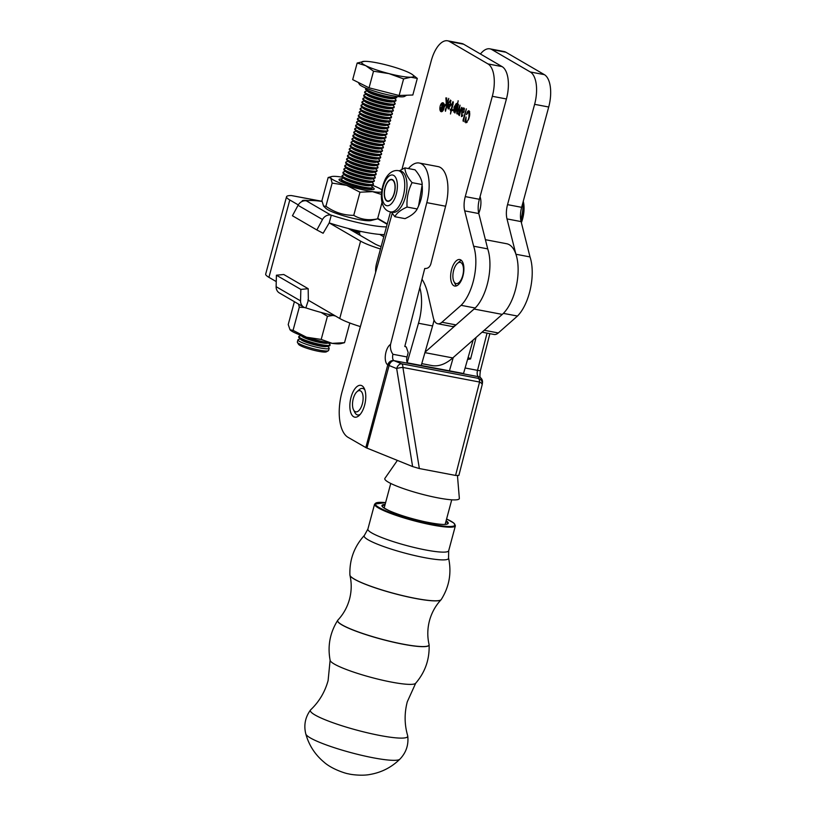 <?xml version="1.0" encoding="UTF-8"?>
<svg xmlns="http://www.w3.org/2000/svg" width="816" height="816" viewBox="0 0 816 816"><rect width="100%" height="100%" fill="white"/><g stroke="black" fill="none" stroke-linecap="round" stroke-linejoin="round"><path stroke-width="1.22" d="M523.117 202.603A21.583 10.006 100.8 0 1 521.098 221.605A16.187 7.497 100.8 0 1 521.638 207.325L507.542 204.643A16.187 7.497 100.8 0 0 507.001 218.912L515.916 254.245A37.781 17.503 100.8 0 1 503.38 313.364L517.477 316.047A37.781 17.503 100.8 0 0 530.012 256.928L515.916 254.245M507.001 218.912L521.098 221.595L530.012 256.928M482.062 332.173L494.119 334.468A16.187 7.497 100.8 0 0 498.301 332.948L517.477 316.047M480.451 54.009A26.989 12.505 100.8 0 1 489.906 48.838L504.002 51.52A26.989 12.505 100.8 0 1 505.92 52.244L544.364 74.644A26.989 12.505 100.8 0 1 548.709 107.008L521.638 207.325M480.053 196.697A13.495 6.253 100.8 0 1 479.951 209.743A13.495 6.253 100.8 0 1 478.737 213.262M489.906 48.838A26.989 12.505 100.8 0 1 491.824 49.562L530.267 71.961A26.989 12.505 100.8 0 1 534.613 104.336L507.542 204.643M397.392 460.408L384.907 478.37A38.587 5.426 15 0 0 388.457 482.236A38.587 5.426 15 0 0 430.593 496.332A38.587 5.426 15 0 0 459.347 498.352L457.46 475.687M351.013 397.351A16.187 7.497 100.8 0 1 364.242 388.426A16.187 7.497 100.8 0 1 364.609 405.164A16.187 7.497 100.8 0 1 359.091 415.548A16.187 7.497 100.8 0 1 351.196 413.692A16.187 7.497 100.8 0 1 351.013 397.351M356.959 391.731A10.792 4.998 100.8 0 1 362.059 392.629A10.792 4.998 100.8 0 1 362.61 402.757A10.792 4.998 100.8 0 1 353.522 409.805A10.792 4.998 100.8 0 1 353.012 399.758A10.792 4.998 100.8 0 1 356.959 391.731L359.101 389.793A13.495 6.253 100.8 0 1 362.681 388.447A13.495 6.253 100.8 0 1 364.844 389.915A13.495 6.253 -79.2 0 0 362.681 388.447A13.495 6.253 -79.2 0 0 357.989 390.997M463.621 373.187A5.396 2.499 100.8 0 0 463.865 373.575L407.48 362.865A5.396 2.499 -79.2 0 1 407.041 356.959L408.173 352.553L406.286 347.045L404.797 346.453L424.748 268.484C427.666 268.699 429.675 267.26 430.777 264.18L445.597 206.224L426.809 202.654L390.548 344.393C390.079 348.106 390.874 351.4 392.945 354.277A5.396 2.499 -79.2 0 0 393.863 360.611L401.635 363.793A5.396 2.499 100.8 0 1 402.91 367.465L419.353 468.547L455.573 475.432L479.563 382.041A5.396 2.295 14.4 0 1 482.134 384.866A5.396 2.295 14.4 0 1 482.123 384.907L458.867 475.442L482.134 384.866A5.396 5.396 0 0 0 482.256 384.254A5.396 5.345 7.8 0 1 482.144 384.826M366.945 448.086L412.621 466.568L396.678 368.587L389.099 365.517L366.945 448.086A5.396 0.755 -165 0 1 365.823 447.566L348.116 437.376A37.781 17.503 100.8 0 1 341.955 392.139L392.221 213.343M523.107 201.909A32.385 15.004 100.8 0 1 520.822 220.351M354.205 410.866A13.495 6.253 -79.2 0 0 357.643 414.956A13.495 6.253 -79.2 0 0 360.193 414.395A13.495 6.253 100.8 0 1 357.643 414.956A13.495 6.253 100.8 0 1 354.807 412.396L353.522 409.805M458.867 475.442L455.573 475.432M419.353 468.547L412.621 466.568M445.597 206.224A32.385 15.004 -79.2 0 0 438.059 166.597L419.261 163.027A32.385 15.004 100.8 0 1 426.809 202.654M408.449 168.565A32.385 15.004 100.8 0 1 419.261 163.027M476.085 337.436L470.577 358.958L467.568 359.428M470.577 358.958L468.149 357.398M396.678 368.587A5.396 1.224 -9.2 0 1 402.91 367.465L479.563 382.041A5.396 2.499 -79.2 0 0 478.288 378.359L401.635 363.793A5.396 3.509 -68 0 0 396.678 368.587M440.201 106.151A4.447 2.06 -79.2 0 0 441.242 111.619A4.447 2.06 -79.2 0 0 443.935 108.334A4.447 2.06 -79.2 0 0 442.904 102.867A4.447 2.06 -79.2 0 0 440.201 106.151A4.539 2.101 -79.2 0 0 441.221 111.71A4.539 2.101 -79.2 0 0 443.975 108.355A4.539 2.101 -79.2 0 0 442.915 102.775A4.539 2.101 -79.2 0 0 440.161 106.131M452.452 110.456L450.289 110.18L450.126 109.487L451.33 109.436L452.676 102.255L453.39 102.388L452.737 102.275L451.401 105.08L453.002 101.592L453.094 104.091L451.656 109.497L452.38 110.599L451.462 110.14L450.493 113.985L450.993 110.078M452.411 109.915L450.259 109.201M450.432 109.252L451.156 109.395M456.685 105.193L458.082 101.572L454.93 113.057L454.93 111.384L453.859 112.129L454.084 107.131L456.317 103.52L457.001 105.254M458.092 101.398L458.113 100.725M463.304 121.441L463.019 120.258L466.364 108.844L463.304 121.441M465.977 122.176C467.384 121.808 468.394 119.972 468.986 116.657L468.965 111.445L466.528 114.607C467.058 112.078 467.874 110.792 468.986 110.752C470.108 112.863 469.934 115.831 468.445 119.666L465.895 122.839L465.263 120.972L464.743 121.931L466.069 116.974L465.977 122.176L467.058 122.441M469.649 111.578L468.731 111.343L469.618 111.517M451.605 269.504A13.495 6.253 100.8 0 1 459.785 259.539A13.495 6.253 100.8 0 1 462.917 276.094A13.495 6.253 100.8 0 1 454.747 286.049A13.495 6.253 100.8 0 1 451.605 269.504M447.617 40.8L461.713 43.483A26.989 12.505 100.8 0 1 463.631 44.207L502.075 66.606A26.989 12.505 100.8 0 1 506.42 98.971L479.359 199.288A16.187 7.497 100.8 0 0 478.808 213.557L464.712 210.875A16.187 7.497 100.8 0 1 465.263 196.605L492.323 96.298A26.989 12.505 100.8 0 0 487.978 63.923L449.534 41.524A26.989 12.505 100.8 0 0 447.617 40.8A26.989 12.505 100.8 0 0 431.266 60.721L401.972 169.32M398.341 170.636L400.595 171.064A20.992 9.731 -79.2 0 1 406.929 183.253A20.992 9.731 -79.2 0 1 402.727 204.112A20.992 9.731 -79.2 0 1 392.751 212.313L390.497 211.885C380.215 210.089 378.93 193.086 385.111 179.602C386.162 177.296 390.629 169.493 398.341 170.636A20.992 9.731 100.8 0 1 404.675 182.825A20.992 9.731 100.8 0 1 400.472 203.684A20.992 9.731 100.8 0 1 390.497 211.885L376.584 263.384A13.495 6.253 100.8 0 0 375.656 272.258M421.994 279.225A64.76 30.008 100.8 0 1 427.951 294.321L433.327 317.761A16.187 7.497 100.8 0 0 437.733 323.748A16.187 7.497 100.8 0 0 441.925 322.238L461.091 305.327A37.781 17.503 100.8 0 0 473.637 246.208L464.712 210.875M461.764 116.056L462.978 114.944L461.468 116.627L462.091 108.13L463.998 107.998L464.049 111.608L461.897 112.72L461.764 116.056L462.458 116.198L461.938 116.086M462.335 108.181L463.039 108.089M464.508 108.752L462.998 108.467L463.998 107.998M457.072 113.189L460.02 105.182L458.633 114.097L461.652 107.355L459.357 115.617L457.909 113.393L456.868 113.822L456.654 110.323L458.378 104.917L456.94 110.384L457.072 113.189L458.296 113.424L457.195 113.21M458.306 113.475L457.184 113.883M458.408 104.213L458.378 104.917M459.592 114.556L458.612 114.801M450.279 104.978L450.197 100.694L451.085 100.868L450.299 100.725L448.627 102.928L450.503 100.052L450.493 105.346L448.341 109.048C447.464 107.559 447.535 105.866 448.576 103.989L450.585 105.04L448.453 104.652L448.423 108.304L449.269 108.467L448.596 108.334M447.209 103.448L444.332 106.855L444.73 105.284L446.311 103.836L445.862 97.9L446.74 98.012L446.627 103.479L448.739 98.654L445.475 111.262L445.301 109.915L447.525 103.51M448.708 99.011L448.708 98.399M478.808 213.557L487.723 248.89L473.637 246.208M425.054 352.165L474.086 309.04A37.781 17.503 -79.2 0 0 487.723 248.89A37.781 17.503 100.8 0 1 475.187 308.009L461.091 305.327M437.733 323.748L451.829 326.431A16.187 7.497 100.8 0 0 456.022 324.911L475.187 308.009M461.897 112.72L463.07 112.945M464.518 108.824L462.886 109.303L462.08 112.067L463.59 112.506M462.08 112.067C463.08 112.802 463.784 111.986 464.202 109.64L463.692 108.61L464.508 108.763M457.98 113.995L459.653 114.322M456.654 104.295L456.073 104.162L456.654 104.275M454.104 111.415L455.838 108.304L456.144 104.193L453.869 110.099L454.104 111.415L454.818 111.557L454.206 111.435M451.33 109.436L451.972 109.558M450.33 105.917L448.453 104.652M448.423 108.304L450.004 105.856M444.73 105.284L445.454 105.427M445.975 98.012L446.74 98.155M445.862 97.9L446.74 98.073M440.711 108.242L441.752 106.927L441.874 103.204L442.384 107.263L443.017 103.877L443.771 104.315L442.037 110.762L441.099 110.211L440.711 108.242L441.436 110.15L442.323 107.488L441.833 107.222L442.66 107.386L441.007 108.334M441.099 110.211L441.915 110.364M442.955 104.101L443.618 104.224M443.057 104.152L443.72 104.285M441.813 103.438L442.333 103.53M337.844 620.16A47.338 6.661 15 0 0 337.753 620.272C329.97 632.645 327.43 646.007 330.143 660.368A44.36 6.242 15 0 0 384.622 680.687A44.36 6.242 15 0 0 415.619 683.308C425.156 672.231 429.644 659.399 429.104 644.793A47.338 6.661 15 0 0 429.083 644.65M330.123 660.215L328.103 680.554C324.941 692.009 319.138 701.75 310.712 709.777A50.398 7.089 15 0 0 310.559 709.94A50.398 7.089 15 0 0 372.259 733.91A50.398 7.089 15 0 0 407.745 736.022A50.398 7.089 15 0 0 407.704 735.808C404.42 724.639 404.287 713.296 407.276 701.801L415.711 683.186M276.247 281.591L268.933 277.338A34.272 4.886 -164.9 0 1 265.679 274.094L286.538 196.727A34.272 4.886 15.1 0 0 289.792 199.981L298.289 204.918M321.963 201.287L291.455 195.565A34.272 4.886 15.1 0 0 286.538 196.727M307.907 299.992L339.742 318.485L360.59 241.128L329.236 222.901M360.59 241.128A34.272 4.886 15.1 0 0 380.47 248.992M360.386 326.594A34.272 4.886 -164.9 0 1 339.742 318.485M421.77 363.62L431.817 365.537A80.957 37.505 -79.2 0 0 452.778 357.928L502.279 314.405A37.781 17.503 -79.2 0 0 517.997 274.145A37.781 17.503 -79.2 0 0 506.603 243.719L485.408 239.69M383.765 236.773L379.715 234.416M348.33 228.49L374.687 243.8A18.085 2.581 15.1 0 0 381.113 246.595M308.417 200.644A18.085 2.581 15.1 0 0 302.165 200.94A18.085 2.581 15.1 0 0 302.267 201.379M434.03 320.015A37.781 17.503 100.8 0 1 432.582 325.931L421.24 365.476M419.822 287.752A37.781 17.503 100.8 0 1 418.486 323.248L407.235 362.477M473.127 340.048L463.529 373.514M453.247 357.52L449.432 370.831M461.336 260.335A13.495 6.253 -79.2 0 0 460.612 260.681A13.495 6.253 -79.2 0 0 459.49 261.508L457.348 263.446A10.792 4.998 -79.2 0 0 453.91 281.53A10.792 4.998 -79.2 0 0 458.153 283.162A10.792 4.998 -79.2 0 0 463.508 269.902A10.792 4.998 -79.2 0 0 458.245 262.783A10.792 4.998 -79.2 0 0 457.348 263.446M453.91 281.53L455.195 284.111A13.495 6.253 -79.2 0 0 456.481 285.875M523.27 201.277A19.972 9.251 100.8 0 1 521.659 221.942A19.972 9.251 100.8 0 1 521.373 222.707M393.73 194.647A10.792 4.998 100.8 0 1 385.438 198.92A10.792 4.998 100.8 0 1 385.713 186.099A10.792 4.998 100.8 0 1 388.875 180.846A10.792 4.998 100.8 0 1 394.363 182.662A10.792 4.998 100.8 0 1 393.73 194.647M394.862 216.709L405.001 218.637C411.264 215.842 415.334 212.619 417.2 208.967L418.557 205.999L422.219 184.569C422.015 180.05 419.618 175.134 415.028 169.82L404.889 167.892C405.073 172.37 407.47 177.286 412.07 182.641C408.204 190.332 406.531 198.472 407.062 207.04C400.799 209.834 396.729 213.058 394.862 216.709L391.333 212.048M392.935 196.972A11.159 5.171 -79.2 0 0 395.168 185.885A11.159 5.171 -79.2 0 0 391.802 179.408A11.159 5.171 -79.2 0 0 386.509 183.773A11.159 5.171 -79.2 0 0 384.275 194.851A11.159 5.171 -79.2 0 0 387.641 201.328A11.159 5.171 -79.2 0 0 392.935 196.972M422.219 184.569L412.07 182.641M417.2 208.967L407.062 207.04M399.34 170.83L404.889 167.892M422.27 186.099L422.341 188.547A18.564 8.599 100.8 0 1 419.393 204.031L418.557 205.999M308.356 300.257L305.816 307.907A8.099 7.079 -59.8 0 1 303.838 307.173A8.099 7.079 -59.8 0 1 300.553 300.88L300.839 289.415L308.183 288.701L308.356 300.257A44.798 6.395 15.1 0 0 308.387 300.268M308.183 288.701L283.754 274.502L276.41 275.216L276.124 286.681A8.099 7.079 120.2 0 0 279.409 292.975L303.838 307.173M300.839 289.415L276.41 275.216M306.275 307.999A44.798 6.395 15.1 0 0 335.447 315.996M384.346 234.61A44.798 6.395 -164.9 0 1 329.215 222.89L323.126 233.264L316.863 229.959L322.493 219.514A8.099 7.079 -59.8 0 1 330.847 215.067L331.296 215.159A44.798 6.395 -164.9 0 0 386.437 226.879M322.024 201.45A44.798 6.395 -164.9 0 0 306.867 200.96L306.408 200.869A8.099 7.079 120.2 0 0 298.054 205.316L292.434 215.761L316.863 229.959M329.215 222.89L331.296 215.159M297.932 339.844L297.34 342.026A16.187 2.315 15.1 0 0 297.412 342.394A16.187 2.315 15.1 0 0 313.772 348.84A16.187 2.315 15.1 0 0 328.358 350.727A16.187 2.315 15.1 0 0 328.603 350.452L329.195 348.269A16.187 2.315 -164.9 0 1 314.364 346.657A16.187 2.315 -164.9 0 1 297.932 339.844A16.187 2.315 -164.9 0 1 298.574 339.415L300.319 338.987M328.358 350.727L326.4 351.829A14.576 2.081 -164.9 0 1 313.283 350.125A14.576 2.081 -164.9 0 1 298.554 344.321L297.412 342.394M328.46 342.975L329.756 344.23A16.187 2.315 -164.9 0 1 330.092 344.913L329.95 345.474A16.187 2.315 -164.9 0 1 329.297 345.902L326.584 346.565A13.658 1.948 -164.9 0 1 314.619 344.852A13.658 1.948 -164.9 0 1 301.043 339.691L299.023 337.742A16.187 2.315 -164.9 0 1 298.676 337.049L298.829 336.488A16.187 2.315 -164.9 0 1 299.482 336.07L301.216 335.631M329.297 345.902A16.187 2.315 -164.9 0 1 315.119 343.862A16.187 2.315 -164.9 0 1 299.023 337.742M330.092 344.913A16.187 2.315 -164.9 0 1 315.272 343.301A16.187 2.315 -164.9 0 1 298.829 336.488M328.991 342.842L327.481 343.22A13.658 1.948 -164.9 0 1 315.517 341.496A13.658 1.948 -164.9 0 1 301.94 336.335L300.829 335.254M327.91 342.659A16.187 2.315 -164.9 0 1 316.016 340.507A16.187 2.315 -164.9 0 1 301.859 335.631M345.862 183.58A13.658 1.948 -164.9 0 1 343.495 182.172L341.486 180.224A16.187 2.315 -164.9 0 1 341.139 179.53L341.282 178.969A16.187 2.315 -164.9 0 1 341.935 178.551L343.679 178.123M370.913 185.456L372.208 186.711A16.187 2.315 -164.9 0 1 372.555 187.405L372.402 187.955A16.187 2.315 -164.9 0 1 371.759 188.384A16.187 2.315 -164.9 0 1 357.571 186.344A16.187 2.315 -164.9 0 1 341.486 180.224M372.555 187.405A16.187 2.315 -164.9 0 1 357.724 185.783A16.187 2.315 -164.9 0 1 341.282 178.969M371.821 182.111L373.106 183.355A16.187 2.315 -164.9 0 1 373.453 184.049L373.31 184.61A16.187 2.315 -164.9 0 1 372.657 185.028L369.944 185.701A13.658 1.948 -164.9 0 1 357.969 183.988A13.658 1.948 -164.9 0 1 344.393 178.816L342.383 176.868A16.187 2.315 -164.9 0 1 342.037 176.185L342.19 175.624A16.187 2.315 -164.9 0 1 342.832 175.195L344.576 174.767M372.657 185.028A16.187 2.315 -164.9 0 1 358.479 182.988A16.187 2.315 -164.9 0 1 342.383 176.868M373.453 184.049A16.187 2.315 -164.9 0 1 358.622 182.437A16.187 2.315 -164.9 0 1 342.19 175.624M372.718 178.755L374.014 180.01A16.187 2.315 -164.9 0 1 374.36 180.693L374.207 181.254A16.187 2.315 -164.9 0 1 373.565 181.682L370.841 182.345A13.658 1.948 -164.9 0 1 358.877 180.632A13.658 1.948 -164.9 0 1 345.301 175.471L343.291 173.522A16.187 2.315 -164.9 0 1 342.944 172.829L343.097 172.268A16.187 2.315 -164.9 0 1 343.74 171.85L345.484 171.411M373.565 181.682A16.187 2.315 -164.9 0 1 359.377 179.642A16.187 2.315 -164.9 0 1 343.291 173.522M374.36 180.693A16.187 2.315 -164.9 0 1 359.53 179.081A16.187 2.315 -164.9 0 1 343.097 172.268M373.626 175.409L374.921 176.654A16.187 2.315 -164.9 0 1 375.258 177.347L375.115 177.908A16.187 2.315 -164.9 0 1 374.462 178.327L371.749 179A13.658 1.948 -164.9 0 1 359.774 177.276A13.658 1.948 -164.9 0 1 346.208 172.115L344.189 170.167A16.187 2.315 -164.9 0 1 343.842 169.473L343.995 168.922A16.187 2.315 -164.9 0 1 344.638 168.494L346.382 168.065M374.462 178.327A16.187 2.315 -164.9 0 1 360.284 176.287A16.187 2.315 -164.9 0 1 344.189 170.167M375.258 177.347A16.187 2.315 -164.9 0 1 360.427 175.736A16.187 2.315 -164.9 0 1 343.995 168.922M374.534 172.054L375.819 173.308A16.187 2.315 -164.9 0 1 376.166 173.992L376.013 174.553A16.187 2.315 -164.9 0 1 375.37 174.981L372.647 175.644A13.658 1.948 -164.9 0 1 360.682 173.93A13.658 1.948 -164.9 0 1 347.106 168.759L345.097 166.821A16.187 2.315 -164.9 0 1 344.75 166.127L344.903 165.566A16.187 2.315 -164.9 0 1 345.545 165.148L347.29 164.71M375.37 174.981A16.187 2.315 -164.9 0 1 361.182 172.941A16.187 2.315 -164.9 0 1 345.097 166.821M376.166 173.992A16.187 2.315 -164.9 0 1 361.335 172.38A16.187 2.315 -164.9 0 1 344.903 165.566M375.431 168.708L376.727 169.952A16.187 2.315 -164.9 0 1 377.074 170.646L376.921 171.197A16.187 2.315 -164.9 0 1 376.268 171.625L373.555 172.298A13.658 1.948 -164.9 0 1 361.59 170.575A13.658 1.948 -164.9 0 1 348.014 165.413L345.994 163.465A16.187 2.315 -164.9 0 1 345.647 162.772L345.8 162.211A16.187 2.315 -164.9 0 1 346.453 161.792L348.187 161.364M376.268 171.625A16.187 2.315 -164.9 0 1 362.09 169.585A16.187 2.315 -164.9 0 1 345.994 163.465M377.074 170.646A16.187 2.315 -164.9 0 1 362.243 169.024A16.187 2.315 -164.9 0 1 345.8 162.211M376.339 165.352L377.624 166.597A16.187 2.315 -164.9 0 1 377.971 167.29L377.818 167.851A16.187 2.315 -164.9 0 1 377.176 168.269L374.452 168.943A13.658 1.948 -164.9 0 1 362.488 167.229A13.658 1.948 -164.9 0 1 348.911 162.058L346.902 160.109A16.187 2.315 -164.9 0 1 346.555 159.426L346.708 158.865A16.187 2.315 -164.9 0 1 347.351 158.437L349.095 158.008M377.176 168.269A16.187 2.315 -164.9 0 1 362.987 166.24A16.187 2.315 -164.9 0 1 346.902 160.109M377.971 167.29A16.187 2.315 -164.9 0 1 363.14 165.679A16.187 2.315 -164.9 0 1 346.708 158.865M377.237 161.996L378.532 163.251A16.187 2.315 -164.9 0 1 378.879 163.945L378.726 164.495A16.187 2.315 -164.9 0 1 378.083 164.924L375.36 165.597A13.658 1.948 -164.9 0 1 363.395 163.873A13.658 1.948 -164.9 0 1 349.819 158.712L347.8 156.764A16.187 2.315 -164.9 0 1 347.463 156.07L347.606 155.509A16.187 2.315 -164.9 0 1 348.259 155.091L350.003 154.663M378.083 164.924A16.187 2.315 -164.9 0 1 363.895 162.884A16.187 2.315 -164.9 0 1 347.8 156.764M378.879 163.945A16.187 2.315 -164.9 0 1 364.048 162.323A16.187 2.315 -164.9 0 1 347.606 155.509M378.145 158.651L379.43 159.895A16.187 2.315 -164.9 0 1 379.777 160.589L379.624 161.15A16.187 2.315 -164.9 0 1 378.981 161.568L376.268 162.241A13.658 1.948 -164.9 0 1 364.293 160.528A13.658 1.948 -164.9 0 1 350.717 155.356L348.707 153.408A16.187 2.315 -164.9 0 1 348.361 152.725L348.514 152.164A16.187 2.315 -164.9 0 1 349.156 151.735L350.9 151.307M378.981 161.568A16.187 2.315 -164.9 0 1 364.793 159.528A16.187 2.315 -164.9 0 1 348.707 153.408M379.777 160.589A16.187 2.315 -164.9 0 1 364.946 158.977A16.187 2.315 -164.9 0 1 348.514 152.164M379.042 155.295L380.338 156.55A16.187 2.315 -164.9 0 1 380.684 157.233L380.531 157.794A16.187 2.315 -164.9 0 1 379.889 158.222L377.165 158.896A13.658 1.948 -164.9 0 1 365.201 157.172A13.658 1.948 -164.9 0 1 351.625 152.011L349.615 150.062A16.187 2.315 -164.9 0 1 349.268 149.369L349.411 148.808A16.187 2.315 -164.9 0 1 350.064 148.39L351.808 147.951M379.889 158.222A16.187 2.315 -164.9 0 1 365.701 156.182A16.187 2.315 -164.9 0 1 349.615 150.062M380.684 157.233A16.187 2.315 -164.9 0 1 365.854 155.621A16.187 2.315 -164.9 0 1 349.411 148.808M379.95 151.949L381.235 153.194A16.187 2.315 -164.9 0 1 381.582 153.887L381.439 154.448A16.187 2.315 -164.9 0 1 380.786 154.867L378.073 155.54A13.658 1.948 -164.9 0 1 366.098 153.816A13.658 1.948 -164.9 0 1 352.532 148.655L350.513 146.707A16.187 2.315 -164.9 0 1 350.166 146.013L350.319 145.462A16.187 2.315 -164.9 0 1 350.962 145.034L352.706 144.605M380.786 154.867A16.187 2.315 -164.9 0 1 366.608 152.827A16.187 2.315 -164.9 0 1 350.513 146.707M381.582 153.887A16.187 2.315 -164.9 0 1 366.751 152.276A16.187 2.315 -164.9 0 1 350.319 145.462M380.858 148.594L382.143 149.848A16.187 2.315 -164.9 0 1 382.49 150.532L382.337 151.093A16.187 2.315 -164.9 0 1 381.694 151.521L378.971 152.184A13.658 1.948 -164.9 0 1 367.006 150.47A13.658 1.948 -164.9 0 1 353.43 145.299L351.421 143.361A16.187 2.315 -164.9 0 1 351.074 142.667L351.227 142.106A16.187 2.315 -164.9 0 1 351.869 141.688L353.614 141.25M381.694 151.521A16.187 2.315 -164.9 0 1 367.506 149.481A16.187 2.315 -164.9 0 1 351.421 143.361M382.49 150.532A16.187 2.315 -164.9 0 1 367.659 148.92A16.187 2.315 -164.9 0 1 351.227 142.106M381.755 145.248L383.051 146.492A16.187 2.315 -164.9 0 1 383.387 147.186L383.245 147.737A16.187 2.315 -164.9 0 1 382.592 148.165L379.879 148.838A13.658 1.948 -164.9 0 1 367.914 147.115A13.658 1.948 -164.9 0 1 354.338 141.953L352.318 140.005A16.187 2.315 -164.9 0 1 351.971 139.312L352.124 138.751A16.187 2.315 -164.9 0 1 352.767 138.332L354.511 137.904M382.592 148.165A16.187 2.315 -164.9 0 1 368.414 146.125A16.187 2.315 -164.9 0 1 352.318 140.005M383.387 147.186A16.187 2.315 -164.9 0 1 368.557 145.564A16.187 2.315 -164.9 0 1 352.124 138.751M382.663 141.892L383.948 143.137A16.187 2.315 -164.9 0 1 384.295 143.83L384.142 144.391A16.187 2.315 -164.9 0 1 383.5 144.809L380.776 145.483A13.658 1.948 -164.9 0 1 368.812 143.769A13.658 1.948 -164.9 0 1 355.235 138.598L353.226 136.649A16.187 2.315 -164.9 0 1 352.879 135.966L353.032 135.405A16.187 2.315 -164.9 0 1 353.675 134.977L355.419 134.548M383.5 144.809A16.187 2.315 -164.9 0 1 369.311 142.78A16.187 2.315 -164.9 0 1 353.226 136.649M384.295 143.83A16.187 2.315 -164.9 0 1 369.464 142.219A16.187 2.315 -164.9 0 1 353.032 135.405M383.561 138.536L384.856 139.791A16.187 2.315 -164.9 0 1 385.203 140.485L385.05 141.035A16.187 2.315 -164.9 0 1 384.407 141.464L381.684 142.137A13.658 1.948 -164.9 0 1 369.719 140.413A13.658 1.948 -164.9 0 1 356.143 135.252L354.124 133.304A16.187 2.315 -164.9 0 1 353.787 132.61L353.93 132.049A16.187 2.315 -164.9 0 1 354.583 131.631L356.317 131.203M384.407 141.464A16.187 2.315 -164.9 0 1 370.219 139.424A16.187 2.315 -164.9 0 1 354.124 133.304M385.203 140.485A16.187 2.315 -164.9 0 1 370.372 138.863A16.187 2.315 -164.9 0 1 353.93 132.049M384.469 135.191L385.754 136.435A16.187 2.315 -164.9 0 1 386.101 137.129L385.948 137.69A16.187 2.315 -164.9 0 1 385.305 138.108L382.582 138.781A13.658 1.948 -164.9 0 1 370.617 137.068A13.658 1.948 -164.9 0 1 357.041 131.896L355.031 129.948A16.187 2.315 -164.9 0 1 354.685 129.265L354.838 128.704A16.187 2.315 -164.9 0 1 355.48 128.275L357.224 127.847M385.305 138.108A16.187 2.315 -164.9 0 1 371.117 136.068A16.187 2.315 -164.9 0 1 355.031 129.948M386.101 137.129A16.187 2.315 -164.9 0 1 371.27 135.517A16.187 2.315 -164.9 0 1 354.838 128.704M385.366 131.835L386.662 133.09A16.187 2.315 -164.9 0 1 387.008 133.773L386.855 134.334A16.187 2.315 -164.9 0 1 386.213 134.762L383.489 135.436A13.658 1.948 -164.9 0 1 371.525 133.712A13.658 1.948 -164.9 0 1 357.949 128.551L355.929 126.602A16.187 2.315 -164.9 0 1 355.592 125.909L355.735 125.348A16.187 2.315 -164.9 0 1 356.388 124.93L358.132 124.491M386.213 134.762A16.187 2.315 -164.9 0 1 372.025 132.722A16.187 2.315 -164.9 0 1 355.929 126.602M387.008 133.773A16.187 2.315 -164.9 0 1 372.178 132.161A16.187 2.315 -164.9 0 1 355.735 125.348M386.274 128.489L387.559 129.734A16.187 2.315 -164.9 0 1 387.906 130.427L387.753 130.988A16.187 2.315 -164.9 0 1 387.11 131.407L384.397 132.08A13.658 1.948 -164.9 0 1 372.422 130.356A13.658 1.948 -164.9 0 1 358.846 125.195L356.837 123.247A16.187 2.315 -164.9 0 1 356.49 122.553L356.643 122.002A16.187 2.315 -164.9 0 1 357.286 121.574L359.03 121.145M387.11 131.407A16.187 2.315 -164.9 0 1 372.932 129.367A16.187 2.315 -164.9 0 1 356.837 123.247M387.906 130.427A16.187 2.315 -164.9 0 1 373.075 128.816A16.187 2.315 -164.9 0 1 356.643 122.002M387.172 125.134L388.467 126.388A16.187 2.315 -164.9 0 1 388.814 127.072L388.661 127.633A16.187 2.315 -164.9 0 1 388.018 128.061L385.295 128.724A13.658 1.948 -164.9 0 1 373.33 127.01A13.658 1.948 -164.9 0 1 359.754 121.839L357.745 119.901A16.187 2.315 -164.9 0 1 357.398 119.207L357.551 118.646A16.187 2.315 -164.9 0 1 358.193 118.228L359.938 117.79M388.018 128.061A16.187 2.315 -164.9 0 1 373.83 126.021A16.187 2.315 -164.9 0 1 357.745 119.901M388.814 127.072A16.187 2.315 -164.9 0 1 373.983 125.46A16.187 2.315 -164.9 0 1 357.551 118.646M388.079 121.788L389.365 123.032A16.187 2.315 -164.9 0 1 389.711 123.726L389.569 124.277A16.187 2.315 -164.9 0 1 388.916 124.705L386.203 125.378A13.658 1.948 -164.9 0 1 374.228 123.655A13.658 1.948 -164.9 0 1 360.662 118.493L358.642 116.545A16.187 2.315 -164.9 0 1 358.295 115.852L358.448 115.291A16.187 2.315 -164.9 0 1 359.091 114.872L360.835 114.444M388.916 124.705A16.187 2.315 -164.9 0 1 374.738 122.665A16.187 2.315 -164.9 0 1 358.642 116.545M389.711 123.726A16.187 2.315 -164.9 0 1 374.881 122.104A16.187 2.315 -164.9 0 1 358.448 115.291M388.987 118.432L390.272 119.677A16.187 2.315 -164.9 0 1 390.619 120.37L390.466 120.931A16.187 2.315 -164.9 0 1 389.824 121.349L387.1 122.023A13.658 1.948 -164.9 0 1 375.136 120.309A13.658 1.948 -164.9 0 1 361.559 115.138L359.55 113.189A16.187 2.315 -164.9 0 1 359.203 112.506L359.356 111.945A16.187 2.315 -164.9 0 1 359.999 111.517L361.743 111.088M389.824 121.349A16.187 2.315 -164.9 0 1 375.635 119.32A16.187 2.315 -164.9 0 1 359.55 113.189M390.619 120.37A16.187 2.315 -164.9 0 1 375.788 118.759A16.187 2.315 -164.9 0 1 359.356 111.945M389.885 115.076L391.18 116.331A16.187 2.315 -164.9 0 1 391.517 117.025L391.374 117.575A16.187 2.315 -164.9 0 1 390.721 118.004L388.008 118.677A13.658 1.948 -164.9 0 1 376.043 116.953A13.658 1.948 -164.9 0 1 362.467 111.792L360.448 109.844A16.187 2.315 -164.9 0 1 360.101 109.15L360.254 108.589A16.187 2.315 -164.9 0 1 360.896 108.171L362.641 107.743M390.721 118.004A16.187 2.315 -164.9 0 1 376.543 115.964A16.187 2.315 -164.9 0 1 360.448 109.844M391.517 117.025A16.187 2.315 -164.9 0 1 376.696 115.403A16.187 2.315 -164.9 0 1 360.254 108.589M390.793 111.731L392.078 112.975A16.187 2.315 -164.9 0 1 392.425 113.669L392.272 114.23A16.187 2.315 -164.9 0 1 391.629 114.648L388.906 115.321A13.658 1.948 -164.9 0 1 376.941 113.608A13.658 1.948 -164.9 0 1 363.365 108.436L361.355 106.488A16.187 2.315 -164.9 0 1 361.009 105.805L361.162 105.244A16.187 2.315 -164.9 0 1 361.804 104.815L363.548 104.387M391.629 114.648A16.187 2.315 -164.9 0 1 377.441 112.608A16.187 2.315 -164.9 0 1 361.355 106.488M392.425 113.669A16.187 2.315 -164.9 0 1 377.594 112.057A16.187 2.315 -164.9 0 1 361.162 105.244M391.69 108.375L392.986 109.63A16.187 2.315 -164.9 0 1 393.332 110.313L393.179 110.874A16.187 2.315 -164.9 0 1 392.537 111.302L389.813 111.976A13.658 1.948 -164.9 0 1 377.849 110.252A13.658 1.948 -164.9 0 1 364.273 105.091L362.253 103.142A16.187 2.315 -164.9 0 1 361.916 102.449L362.059 101.888A16.187 2.315 -164.9 0 1 362.712 101.47L364.446 101.031M392.537 111.302A16.187 2.315 -164.9 0 1 378.349 109.262A16.187 2.315 -164.9 0 1 362.253 103.142M393.332 110.313A16.187 2.315 -164.9 0 1 378.502 108.701A16.187 2.315 -164.9 0 1 362.059 101.888M392.598 105.029L393.883 106.274A16.187 2.315 -164.9 0 1 394.23 106.967L394.077 107.528A16.187 2.315 -164.9 0 1 393.434 107.947L390.721 108.62A13.658 1.948 -164.9 0 1 378.746 106.896A13.658 1.948 -164.9 0 1 365.17 101.735L363.161 99.787A16.187 2.315 -164.9 0 1 362.814 99.093L362.967 98.542A16.187 2.315 -164.9 0 1 363.61 98.114L365.354 97.685M393.434 107.947A16.187 2.315 -164.9 0 1 379.246 105.907A16.187 2.315 -164.9 0 1 363.161 99.787M394.23 106.967A16.187 2.315 -164.9 0 1 379.399 105.356A16.187 2.315 -164.9 0 1 362.967 98.542M393.496 101.674L394.791 102.928A16.187 2.315 -164.9 0 1 395.138 103.612L394.985 104.173A16.187 2.315 -164.9 0 1 394.342 104.601L391.619 105.264A13.658 1.948 -164.9 0 1 379.654 103.55A13.658 1.948 -164.9 0 1 366.078 98.379L364.069 96.441A16.187 2.315 -164.9 0 1 363.722 95.747L363.865 95.186A16.187 2.315 -164.9 0 1 364.517 94.768L366.262 94.33M394.342 104.601A16.187 2.315 -164.9 0 1 380.154 102.561A16.187 2.315 -164.9 0 1 364.069 96.441M395.138 103.612A16.187 2.315 -164.9 0 1 380.307 102A16.187 2.315 -164.9 0 1 363.865 95.186M394.403 98.328L395.689 99.572A16.187 2.315 -164.9 0 1 396.035 100.266L395.882 100.817A16.187 2.315 -164.9 0 1 395.24 101.245L392.527 101.918A13.658 1.948 -164.9 0 1 380.552 100.195A13.658 1.948 -164.9 0 1 366.976 95.033L364.966 93.085A16.187 2.315 -164.9 0 1 364.619 92.392L364.772 91.841A16.187 2.315 -164.9 0 1 365.415 91.412L367.159 90.984M395.24 101.245A16.187 2.315 -164.9 0 1 381.062 99.205A16.187 2.315 -164.9 0 1 364.966 93.085M396.035 100.266A16.187 2.315 -164.9 0 1 381.205 98.644A16.187 2.315 -164.9 0 1 364.772 91.841M396.8 96.451A16.187 2.315 -164.9 0 1 396.943 96.91L396.79 97.471A16.187 2.315 -164.9 0 1 396.148 97.889L393.424 98.563A13.658 1.948 -164.9 0 1 381.46 96.849A13.658 1.948 -164.9 0 1 367.883 91.678L365.874 89.729A16.187 2.315 -164.9 0 1 365.527 89.046L365.68 88.485A16.187 2.315 -164.9 0 1 366.027 88.159M396.148 97.889A16.187 2.315 -164.9 0 1 381.959 95.86A16.187 2.315 -164.9 0 1 365.874 89.729M396.943 96.91A16.187 2.315 -164.9 0 1 382.112 95.299A16.187 2.315 -164.9 0 1 365.68 88.485M384.703 94.064A13.658 1.948 -164.9 0 1 382.357 93.493A13.658 1.948 -164.9 0 1 377.696 92.167M358.306 82.436L359.397 84.303A23.582 3.366 15.1 0 0 383.234 93.687A23.582 3.366 15.1 0 0 404.471 96.451L406.623 95.237M417.302 78.418L411.937 74.246A26.989 3.856 -164.9 0 1 410.846 77.214L417.302 78.418L412.825 95.013L399.126 95.503L403.604 78.907L410.846 77.214A26.989 3.856 -164.9 0 1 388.957 73.603L403.604 78.907M373.534 71.216L388.957 73.603A26.989 3.856 -164.9 0 1 365.741 65.668L373.534 71.216L369.056 87.812L352.685 79.631L357.163 63.036L365.741 65.668A26.989 3.856 -164.9 0 1 364.099 61.353A26.989 3.856 -164.9 0 1 364.405 61.343L364.089 61.353M399.126 95.503L369.056 87.812M411.937 74.246A26.989 3.856 -164.9 0 0 409.499 72.879A26.989 3.856 -164.9 0 0 386.284 64.943A26.989 3.856 15.1 0 0 364.405 61.343L357.163 63.036M371.759 188.384L369.036 189.057A13.658 1.948 -164.9 0 1 366.282 189.088M360.386 231.326A16.187 2.315 -164.9 0 1 352.216 230.744M360.692 231.397L360.662 231.53A16.187 2.315 -164.9 0 1 360.009 231.948A16.187 2.315 -164.9 0 1 353.665 231.581M360.009 231.948L357.296 232.621A13.658 1.948 -164.9 0 1 355.623 232.723M358.275 232.376L359.56 233.631A16.187 2.315 -164.9 0 1 359.907 234.314A16.187 2.315 -164.9 0 1 359.142 234.773M359.907 234.314L359.754 234.875A16.187 2.315 -164.9 0 1 359.642 235.059M327.563 346.331L328.848 347.575A16.187 2.315 -164.9 0 1 329.195 348.269M304.531 307.52L299.288 307.224L298.544 304.093M294.392 301.685L288.221 324.564L290.017 329.776L293.056 330.378L306.51 337.212L321.198 339.436L332.245 343.363L344.525 342.669L349.819 323.014M333.02 315.445L327.44 316.282L321.096 312.446M321.198 339.436L327.44 316.282M293.056 330.378L299.288 307.224M344.525 342.669L340.731 343.648A26.989 3.856 -164.9 0 1 332.245 343.363A26.989 3.856 -164.9 0 1 306.51 337.212A26.989 3.856 -164.9 0 1 290.272 330.052M323.585 206.111L326.023 208.457A24.021 3.427 15.1 0 0 351.767 218.015A24.021 3.427 15.1 0 0 370.933 220.565L377.594 218.841C368.812 220.697 360.856 219.535 353.746 215.353C343.628 215.342 334.346 212.313 325.91 206.264L323.585 206.111L321.922 200.654L328.165 177.5L330.776 178A26.989 3.856 15.1 0 0 346.688 185.354L332.143 183.11L325.91 206.264M372.565 187.354A18.217 2.601 -164.9 0 1 373.483 189.506A18.217 2.601 -164.9 0 1 358.948 187.568A18.217 2.601 -164.9 0 1 339.425 180.326A18.217 2.601 -164.9 0 1 341.302 178.928M342.791 177.266A26.989 3.856 15.1 0 0 340.711 176.939A26.989 3.856 15.1 0 0 331.643 176.562A26.989 3.856 15.1 0 0 330.776 178L332.143 183.11M331.643 176.562L328.165 177.5M381.378 194.412L372.535 191.638L359.978 192.199L353.746 215.353M359.978 192.199L346.688 185.354A26.989 3.856 15.1 0 0 372.535 191.638A26.989 3.856 15.1 0 0 381.551 192.025M382.061 202.276L377.594 218.841M372.106 185.171A26.989 3.856 -164.9 0 1 381.837 189.924M498.301 332.948L484.225 330.276M505.92 52.244L491.824 49.562M544.364 74.644L530.267 71.961M548.709 107.008L534.613 104.336M407.041 356.959L392.945 354.277M482.48 382.633A5.396 5.396 0 0 0 479.818 377.216A5.396 4.723 -60.1 0 0 478.513 376.727A5.396 5.345 -172.2 0 1 482.48 382.633L482.256 384.254A5.396 5.345 7.8 0 0 478.288 378.359L478.441 376.686A5.396 2.499 100.8 0 1 477.523 370.352L465.11 367.996M480.4 377.726C479.788 377.043 479.808 374.636 480.451 370.515A5.396 0.643 14.3 0 1 477.523 370.352L487.05 333.122M480.736 377.92A5.396 4.723 -60.1 0 0 479.818 377.216L479.747 377.165A5.396 4.723 -60.1 0 0 478.441 376.686L393.863 360.611A5.396 4.723 119.9 0 0 387.773 364.874A10.792 4.998 100.8 0 1 385.438 354.848A10.792 4.998 100.8 0 1 390.548 344.393M365.823 447.566L387.773 364.874M394.067 360.723A5.396 3.509 112 0 0 389.099 365.517A5.396 0.755 15 0 1 387.977 364.997A5.396 4.723 -60.1 0 1 394.067 360.723M479.359 199.288L465.263 196.605M456.022 324.911L441.925 322.238M463.631 44.207L449.534 41.524M502.075 66.606L487.978 63.923M506.42 98.971L492.323 96.298M384.938 505.124A33.772 4.753 15 0 0 382.367 506.185C382.826 505.971 379.838 506.104 389.558 510.877C398.912 514.906 410.417 518.476 424.106 521.587A34.313 4.835 15 0 0 446.117 520.781M385.132 504.41A34.313 4.835 15 0 0 389.813 511.01A34.313 4.835 15 0 0 424.126 521.597C437.345 524.321 445.118 525.096 447.413 523.903L447.617 523.699A33.772 4.753 15 0 0 445.924 521.495M385.611 502.625A41.29 5.814 15 0 0 381.194 508.674A41.29 5.814 15 0 0 425.952 523.056A41.29 5.814 15 0 0 446.597 518.996L453.737 522.974L455.389 525.779A41.83 5.885 15 0 1 425.952 523.688A41.83 5.885 15 0 1 374.595 504.094L385.611 502.615M448.688 550.749L448.555 557.981A43.697 6.151 15 0 1 417.812 556.257A43.697 6.151 15 0 1 364.395 535.388L367.894 529.064A41.83 5.885 15 0 0 419.261 548.648A41.83 5.885 15 0 0 448.688 550.749L455.389 525.779M364.395 535.388C354.195 546.628 349.36 559.827 349.911 574.994A47.338 6.661 15 0 0 408.071 596.863A47.338 6.661 15 0 0 441.252 599.515L441.068 599.75A47.308 6.661 15 0 0 441.17 599.627M349.921 575.147A47.308 6.661 15 0 0 349.952 575.3A47.308 6.661 15 0 0 408.041 596.935A47.308 6.661 15 0 0 441.068 599.75C435.54 605.696 431.684 612.653 429.491 620.629C427.4 628.626 427.247 636.582 429.063 644.497A47.308 6.661 15 0 1 395.77 642.631A47.308 6.661 15 0 1 337.946 620.038C343.475 614.091 347.33 607.135 349.523 599.158C351.614 591.161 351.757 583.205 349.952 575.3L349.911 574.994M337.946 620.038L337.753 620.272A47.338 6.661 15 0 0 395.76 642.722A47.338 6.661 15 0 0 429.104 644.793L429.063 644.497M399.84 759.206C391.517 767.346 381.633 772.415 370.189 774.425C362.08 776.138 350.35 774.506 348.452 773.823C347.269 773.915 332.224 769.641 323.84 761.991C314.945 754.514 308.927 745.181 305.806 733.972A48.848 6.875 15 0 0 365.772 756.259A48.848 6.875 15 0 0 399.84 759.206C406.093 752.719 408.724 744.998 407.745 736.022M268.933 277.338L289.792 199.981M502.279 314.405L474.086 309.04M452.778 357.928L424.922 352.634M322.014 201.368L291.455 195.565M432.582 325.931L418.486 323.248M385.223 181.142A15.596 7.222 -79.2 0 0 383.5 202.674A15.596 7.222 -79.2 0 0 394.22 199.594A15.596 7.222 -79.2 0 0 395.944 178.061A15.596 7.222 -79.2 0 0 385.223 181.142M300.553 300.88L276.124 286.681M298.054 205.316L322.493 219.514M306.408 200.869L330.847 215.067M377.624 218.739L387.141 224.267M445.138 524.402L451.738 499.82M404.879 346.147L406.286 347.045M384.152 508.031L390.752 483.46M480.451 370.515L489.875 333.662M450.769 109.334L453.115 109.783M453.461 110.517L451.105 110.068M367.894 529.064L374.595 504.094M305.806 733.972C303.634 725.23 305.225 717.213 310.559 709.94M448.555 557.981C451.758 572.812 449.32 586.653 441.252 599.515M377.716 218.382L387.243 223.91M342.771 181.468L341.639 181.754M370.015 188.812L370.852 189.628"/></g></svg>
